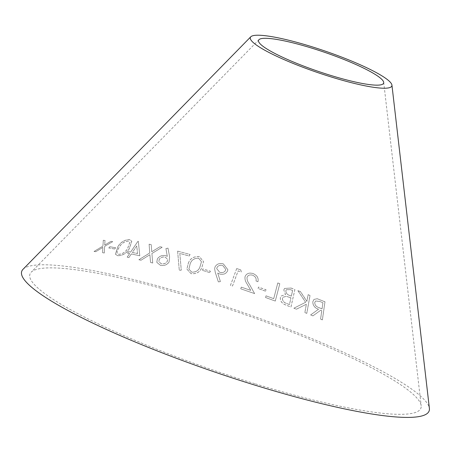 <?xml version="1.0" encoding="UTF-8"?>
<svg xmlns="http://www.w3.org/2000/svg" width="452" height="452" viewBox="0 0 452 452"><rect width="100%" height="100%" fill="white"/><g stroke="black" fill="none" stroke-linecap="round" stroke-linejoin="round"><path stroke-width="0.34" stroke-dasharray="2.26 1.69" d="M254.821 383.691A206.643 31.425 -161.1 0 1 31.194 272.189A206.643 31.425 -161.1 0 1 235.628 311.366A206.643 31.425 -161.1 0 1 421.168 405.704A206.643 31.425 -161.1 0 1 254.821 383.691M23.029 269.29A215.333 32.747 -161.1 0 1 236.051 310.117A215.333 32.747 -161.1 0 1 429.4 408.422M277.805 282.952L279.805 283.703L275.291 301.043L265.578 297.501L266.013 295.823L273.726 298.619L277.782 282.986L279.805 283.703M283.822 289.93L284.534 288.444L291.065 288.037L294.885 289.551L290.969 307.015L285.63 304.919C281.878 303.411 280.127 300.947 280.387 297.523L281.048 296.049L285.523 294.534L283.799 289.964L284.511 288.478L291.065 288.037M312.942 315.852L310.637 314.92L318.513 309.253C314.739 307.902 312.841 305.405 312.818 301.75L313.987 299.41L317.202 298.704L324.988 301.789L322.4 319.875L320.592 319.078L321.796 310.671L320.756 310.219L312.908 315.88L310.637 314.92M293.896 308.196L305.648 302.275L297.879 290.613L300.495 291.619L306.908 301.382L308.128 294.681L310.055 295.489L306.795 313.338L304.868 312.535L306.388 304.213L296.467 309.174L293.868 308.224L305.648 302.275M265.618 291.173L258.092 288.489L258.504 287.071L266.03 289.755L265.595 291.212L258.092 288.489M240.752 288.783L241.289 287.139L250.741 290.337L247.154 284.014C245.363 281.539 244.673 279.042 245.08 276.511C246.509 273.443 249.171 272.454 253.058 273.533C257.126 275.319 258.764 278.042 257.956 281.698L256.013 280.997C256.612 278.409 255.487 276.477 252.64 275.195C249.945 274.454 248.086 275.127 247.063 277.206C246.837 279.443 247.532 281.636 249.142 283.788L254.623 293.568L240.741 288.822L241.289 287.139M236.707 268.561L240.724 269.889L241.334 271.946L238.125 270.867L232.509 285.986L230.48 285.314L236.707 268.561L240.724 269.889M219.683 273.991L217.734 273.048L220.401 281.556L218.361 281.89L215.31 272.494L214.632 268.748L215.016 266.979C216.632 263.991 219.395 262.94 223.311 263.815L227.859 269.686L227.525 270.951C226.04 273.822 223.424 274.833 219.683 273.991L217.734 273.048M129.605 253.549L127.498 253.148L128.509 251.657L130.611 252.063L137.962 241.238L138.312 241.306L139.787 255.77L131.346 253.9L128.893 257.516L127.153 257.165L129.628 253.6L127.498 253.148M140.996 260.177L138.877 259.725L149.742 252.945L149.103 244.187L151.2 244.634L151.753 251.724L159.997 246.69L162.155 247.238L151.906 253.453L152.708 262.968L150.544 262.42L149.872 254.696L141.013 260.228L138.877 259.725M114.684 248.973L108.785 247.962L109.74 246.702L115.639 247.713L114.712 249.024L108.785 247.962M117.752 255.719L115.418 254.227L117.859 246.639C120.633 242.142 124.481 239.792 129.402 239.583L131.747 241.136L129.204 248.803C126.492 253.273 122.678 255.578 117.752 255.719L115.446 254.278L117.859 246.639M165.511 255.566L167.291 256.346L165.924 248.566L167.986 248.091L169.602 256.764L169.076 261.985C167.048 264.844 164.172 265.957 160.437 265.313L156.793 262.335L157.33 258.979C159.223 256.177 161.952 255.041 165.511 255.566L167.291 256.346M177.613 251.12L190.038 254.453L189.224 255.968L179.823 253.397L181.263 270.11L179.291 270.324L177.613 251.12L190.038 254.453M191.06 273.63L186.885 269.093L188.32 263.211C190.122 258.414 193.823 256.216 199.417 256.629L203.519 261.567L201.948 267.143C200.242 271.918 196.614 274.082 191.06 273.63L186.891 269.138L188.32 263.211M209.824 272.579L202.276 270.302L202.886 268.946L210.44 271.228L209.818 272.618L202.276 270.302M95.751 251.634L94.039 251.419L102.898 246.074L103.31 240.232L105.011 240.441L104.683 245.024L110.915 241.317L112.661 241.622L104.61 246.334L104.271 252.95L102.525 252.651L102.841 247.38L95.784 251.685L94.039 251.419M94.072 251.47L102.932 246.125L103.344 240.283L105.039 240.492L104.717 245.074L110.943 241.368L112.695 241.667L104.644 246.38L104.299 253.001L102.559 252.696L102.87 247.43L95.784 251.685M202.276 270.341L202.886 268.991L210.434 271.268L209.818 272.618M188.326 263.25C190.128 258.454 193.829 256.261 199.422 256.674L203.519 261.606L201.954 267.183C200.242 271.957 196.614 274.121 191.066 273.669M198.592 258.188C194.292 258.16 191.49 260.024 190.179 263.793L188.902 269.081L191.716 272.183C196.055 272.285 198.835 270.432 200.044 266.635L201.473 261.736L198.586 258.148C194.287 258.115 191.484 259.985 190.173 263.748L188.902 269.036L191.71 272.144C196.055 272.24 198.829 270.392 200.044 266.595L201.473 261.697L198.586 258.148M190.043 254.499L189.23 256.007L179.834 253.436L181.269 270.149L179.297 270.369L177.625 251.159M167.308 256.391L165.935 248.611L168.003 248.137L169.613 256.809L169.088 262.03C167.059 264.889 164.183 266.002 160.449 265.358L156.81 262.38L157.347 259.024C159.24 256.222 161.969 255.086 165.522 255.612M159.211 259.476L158.867 261.753L161.274 263.793C163.833 264.228 165.822 263.465 167.24 261.505L167.613 259.295L165.172 257.115C162.607 256.696 160.624 257.487 159.211 259.476L158.855 261.708L161.262 263.748C163.822 264.183 165.811 263.42 167.229 261.459L167.602 259.25L165.155 257.069C162.596 256.651 160.607 257.442 159.2 259.431M117.882 246.685C120.661 242.193 124.509 239.837 129.425 239.633L131.775 241.187L129.227 248.849C126.515 253.323 122.701 255.629 117.78 255.764M128.317 241.08C124.458 241.492 121.486 243.458 119.396 246.978L117.164 251.029L117.17 253.363L118.729 254.363C122.639 254.018 125.599 252.08 127.611 248.543L129.893 242.142L128.289 241.035C124.43 241.441 121.458 243.408 119.368 246.928L117.136 250.979L117.141 253.312L118.701 254.318C122.616 253.973 125.577 252.03 127.588 248.493L129.865 242.097L128.289 241.035M108.813 248.012L109.768 246.752L115.667 247.758L114.712 249.024M138.894 259.77L149.759 252.996L149.12 244.233L151.217 244.679L151.77 251.77L160.014 246.735L162.166 247.284L151.923 253.504L152.719 263.019L150.561 262.465L149.894 254.742L141.013 260.228M127.52 253.193L128.532 251.707L130.634 252.109L137.984 241.283L138.335 241.357L139.804 255.815L131.368 253.951L128.916 257.567L127.176 257.211L129.628 253.6M137.561 253.572L136.775 245.984L132.38 252.459L137.561 253.572L136.753 245.939L132.357 252.414L137.538 253.527M217.728 273.093L220.395 281.596L218.361 281.929L215.305 272.533L214.627 268.787L215.016 267.019C216.632 264.03 219.395 262.979 223.311 263.855L227.853 269.725L227.52 270.991C226.034 273.861 223.418 274.873 219.678 274.031M225.531 270.336L225.757 269.432L222.723 265.499C220.028 264.878 218.113 265.595 216.977 267.646L216.734 268.731L219.819 272.432C222.503 273.064 224.407 272.364 225.531 270.336L225.763 269.392L222.723 265.46C220.034 264.838 218.118 265.556 216.983 267.601L216.74 268.691L219.825 272.392C222.508 273.025 224.412 272.324 225.537 270.296M240.713 269.929L241.323 271.985L238.119 270.906L232.497 286.02L230.469 285.353L236.695 268.595M241.278 287.178L250.724 290.376L247.142 284.054C245.351 281.579 244.656 279.076 245.069 276.551C246.498 273.483 249.159 272.488 253.047 273.573C257.115 275.358 258.747 278.082 257.945 281.737L255.996 281.037C256.595 278.449 255.47 276.511 252.628 275.228C249.933 274.494 248.075 275.161 247.052 277.24C246.826 279.483 247.521 281.675 249.131 283.822L254.606 293.608L240.741 288.822M258.075 288.523L258.487 287.105L266.013 289.794L265.595 291.212M305.614 302.303L297.851 290.647L300.467 291.647L306.874 301.416L308.094 294.71L310.021 295.518L306.761 313.366L304.834 312.564L306.354 304.241L296.439 309.208L293.868 308.224M310.603 314.954L318.479 309.281C314.705 307.931 312.807 305.433 312.784 301.778L313.954 299.439L317.168 298.732L324.954 301.817L322.361 319.903L320.558 319.106L321.762 310.699L320.722 310.247L312.908 315.88M319.683 301.411L315.524 301.049L314.722 302.563C314.846 305.111 316.231 306.795 318.875 307.614L322.016 308.936L322.892 302.789L319.717 301.382L315.564 301.015L314.756 302.535C314.88 305.083 316.264 306.767 318.909 307.586L322.05 308.908L322.931 302.761L319.717 301.382M291.043 288.071L294.862 289.579L290.941 307.049L285.607 304.953C281.85 303.445 280.104 300.981 280.364 297.557L281.025 296.083L285.5 294.568L283.799 289.964M290.342 289.653L286.319 289.76L285.839 290.721C285.89 293.235 287.353 294.89 290.218 295.687L291.325 296.122L292.585 290.534L290.365 289.619L286.342 289.726L285.867 290.687C285.918 293.201 287.376 294.857 290.246 295.659L291.354 296.094L292.613 290.5L290.365 289.619M289.834 297.456L286.331 296.326L282.924 297.275L282.404 298.343C282.443 300.992 283.986 302.761 287.026 303.642L289.433 304.58L290.93 297.885L286.353 296.297L282.946 297.241L282.432 298.309C282.466 300.959 284.009 302.727 287.054 303.608L289.455 304.552L290.958 297.851L289.862 297.422M279.782 283.737L275.268 301.077L265.561 297.535L265.996 295.857L273.703 298.653L277.782 282.986M258.956 39.68L31.194 272.189M383.708 82.394L421.168 405.704"/><path stroke-width="0.68" d="M391.935 85.106L429.4 408.422A215.333 32.747 -161.1 0 1 256.052 385.483A215.333 32.747 -161.1 0 1 23.029 269.29L250.792 36.781A74.789 11.373 -161.1 0 1 324.779 50.963A74.789 11.373 -161.1 0 1 391.935 85.106A74.789 11.373 -161.1 0 1 331.728 77.139A74.789 11.373 -161.1 0 1 250.792 36.781M330.491 75.348A66.099 10.051 -161.1 0 1 258.956 39.68A66.099 10.051 -161.1 0 1 324.355 52.217A66.099 10.051 -161.1 0 1 383.708 82.394A66.099 10.051 -161.1 0 1 330.491 75.348"/></g></svg>
